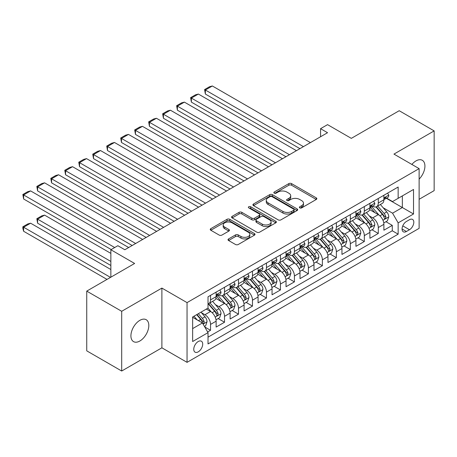 <?xml version="1.0" encoding="UTF-8"?>
<svg xmlns="http://www.w3.org/2000/svg" width="457" height="457" viewBox="0 0 457 457"><rect width="100%" height="100%" fill="white"/><g stroke="black" fill="none" stroke-linecap="round" stroke-linejoin="round"><path stroke-width="0.69" d="M299.769 207.878A1.36 0.783 0 0 0 301.689 207.878L316.273 199.463A1.942 1.12 0 0 0 316.838 198.669A1.942 1.12 0 0 0 316.273 197.875L291.572 183.617A1.942 1.12 0 0 0 288.824 183.617L274.246 192.037A1.36 0.783 0 0 0 273.846 192.591A1.36 0.783 0 0 0 274.246 193.145A1.36 0.783 0 0 0 276.165 193.145L278.05 192.054A6.209 3.587 0 0 1 286.836 192.054L288.893 193.242A6.209 3.587 0 0 1 290.715 195.779A6.209 3.587 0 0 1 288.893 198.315L287.007 199.401A1.36 0.783 0 0 0 286.608 199.96A1.36 0.783 0 0 0 287.007 200.514A1.36 0.783 0 0 0 288.927 200.514L290.818 199.423A6.209 3.587 0 0 1 299.598 199.423L301.654 200.612A6.209 3.587 0 0 1 303.477 203.148A6.209 3.587 0 0 1 301.654 205.684L299.769 206.77A1.36 0.783 0 0 0 299.369 207.324A1.36 0.783 0 0 0 299.769 207.878L299.769 206.77M139.865 340.996A12.653 7.306 120 0 0 148.131 329.845A12.653 7.306 120 0 0 146.194 319.706A12.653 7.306 120 0 0 139.865 320.334A12.653 7.306 120 0 0 131.599 331.485A12.653 7.306 120 0 0 133.541 341.625A12.653 7.306 120 0 0 139.865 340.996M419.12 179.11A12.653 7.306 120 0 0 422.302 160.293A12.653 7.306 120 0 0 415.973 160.921A12.653 7.306 120 0 0 411.871 164.446M198.235 351.85A6.329 3.65 120 0 0 202.365 346.275A6.329 3.65 120 0 0 201.394 341.208A6.329 3.65 120 0 0 198.235 341.522A6.329 3.65 120 0 0 194.099 347.097A6.329 3.65 120 0 0 195.07 352.164A6.329 3.65 120 0 0 198.235 351.85M228.586 238.92A1.942 1.12 0 0 0 228.014 239.708A1.942 1.12 0 0 0 228.586 240.502L235.515 244.501A1.942 1.12 0 0 0 238.257 244.501L254.452 235.155A1.942 1.12 0 0 0 255.017 234.361A1.942 1.12 0 0 0 254.452 233.567L229.751 219.309A1.942 1.12 0 0 0 227.003 219.309L210.814 228.66A1.942 1.12 0 0 0 210.243 229.448A1.942 1.12 0 0 0 210.814 230.242L219.183 235.075A1.942 1.12 0 0 0 221.925 235.075L228.86 231.076A1.942 1.12 0 0 0 229.425 230.282A1.942 1.12 0 0 0 228.86 229.488L224.707 227.095A5.193 2.999 0 0 1 223.187 224.975A5.193 2.999 0 0 1 226.392 222.205A5.193 2.999 0 0 1 232.047 222.856L248.311 232.242A5.193 2.999 0 0 1 249.83 234.361A5.193 2.999 0 0 1 246.626 237.132A5.193 2.999 0 0 1 240.97 236.48L238.257 234.915A1.942 1.12 0 0 0 235.515 234.915L228.586 238.92L228.586 240.502M419.12 199.303L434.15 190.626L434.15 130.896L399.201 110.72L351.319 138.362L327.549 124.641L320.563 128.674L327.549 132.713L124.835 249.745L117.849 245.712L110.857 249.745L110.857 277.188M121.693 311.291L121.693 371.021L161.887 347.817L161.887 288.087L121.693 311.291L86.739 291.115L134.621 263.466L110.857 249.745M161.887 288.087L187.05 302.614L419.12 168.627L419.12 228.357L187.05 362.344L187.05 302.614M434.15 130.896L393.957 154.1L419.12 168.627M278.187 219.863A1.942 1.12 0 0 0 280.935 219.863L297.13 210.517A1.942 1.12 0 0 0 297.696 209.723A1.942 1.12 0 0 0 297.13 208.929L272.429 194.671A1.942 1.12 0 0 0 269.681 194.671L253.492 204.016A1.942 1.12 0 0 0 252.921 204.81A1.942 1.12 0 0 0 253.492 205.604L278.187 219.863M249.299 208.175A1.36 0.783 0 0 1 250.676 208.363L250.676 206.753L275.788 221.251A1.942 1.12 0 0 1 276.359 222.039A1.942 1.12 0 0 1 275.788 222.833L259.593 232.185A1.942 1.12 0 0 1 256.851 232.185L232.15 217.92L232.15 216.338A1.942 1.12 0 0 0 231.585 217.132A1.942 1.12 0 0 0 232.15 217.92M232.15 216.338L239.08 212.339A1.942 1.12 0 0 1 241.827 212.339L251.841 218.12A1.942 1.12 0 0 0 254.589 218.12L259.182 215.464A1.942 1.12 0 0 0 259.753 214.676A1.942 1.12 0 0 0 259.182 213.882L248.757 207.861A1.36 0.783 0 0 1 248.357 207.307A1.36 0.783 0 0 1 249.196 206.581A1.36 0.783 0 0 1 250.676 206.753M121.693 371.021L86.739 350.845L86.739 291.115M207.632 331.976L210.534 330.302L204.736 326.949M201.434 312.697L204.942 314.724A7.906 4.564 60 0 1 210.534 324.407L216.127 321.18L216.127 327.075L224.518 322.231L218.155 318.558M215.413 304.625L218.926 306.653A7.906 4.564 60 0 1 224.518 316.335L230.105 313.108L230.105 319.003L238.497 314.159L232.133 310.486M229.391 296.553L232.904 298.581A7.906 4.564 60 0 1 238.497 308.264L244.089 305.036L244.089 310.931L252.475 306.087L246.117 302.414M243.375 288.481L246.883 290.509A7.906 4.564 60 0 1 252.475 300.192L258.068 296.964L258.068 302.86L266.454 298.015L260.096 294.342M257.354 280.409L260.867 282.437A7.906 4.564 60 0 1 266.454 292.126L272.046 288.893L272.046 294.788L280.438 289.944L274.074 286.271M271.332 272.338L274.846 274.366A7.906 4.564 60 0 1 280.438 284.054L286.031 280.821L286.031 286.716L294.417 281.872L288.059 278.199M285.317 264.266L288.824 266.294A7.906 4.564 60 0 1 294.417 275.982L300.009 272.749L300.009 278.644L308.395 273.8L302.037 270.127M299.295 256.194L302.802 258.222A7.906 4.564 60 0 1 308.395 267.911L313.988 264.683L313.988 270.573L322.379 265.728L316.016 262.055M313.274 248.122L316.787 250.15A7.906 4.564 60 0 1 322.379 259.839L327.972 256.611L327.972 262.501L336.358 257.657L329.994 253.983M327.258 240.056L330.765 242.079A7.906 4.564 60 0 1 336.358 251.767L341.95 248.539L341.95 254.429L350.336 249.585L343.978 245.912M341.236 231.985L344.744 234.007A7.906 4.564 60 0 1 350.336 243.695L355.929 240.468L355.929 246.357L364.32 241.513L357.957 237.846M355.215 223.913L358.728 225.935A7.906 4.564 60 0 1 364.32 235.623L369.913 232.396L369.913 238.286L378.299 233.441L378.299 227.552A7.906 4.564 -120 0 0 372.706 217.863L369.199 215.841M371.935 229.774L378.299 233.441M216.127 321.18A7.906 4.564 -120 0 0 210.534 311.497L206.341 309.075M230.105 313.108A7.906 4.564 -120 0 0 224.518 303.425L215.87 298.432M244.089 305.036A7.906 4.564 -120 0 0 238.497 295.353L229.848 290.361M258.068 296.964A7.906 4.564 -120 0 0 252.475 287.282L243.832 282.289M272.046 288.893A7.906 4.564 -120 0 0 266.454 279.21L257.811 274.217M286.031 280.821A7.906 4.564 -120 0 0 280.438 271.138L271.789 266.145M300.009 272.749A7.906 4.564 -120 0 0 294.417 263.066L285.774 258.074M313.988 264.683A7.906 4.564 -120 0 0 308.395 254.995L299.752 250.002M327.972 256.611A7.906 4.564 -120 0 0 322.379 246.923L313.731 241.93M341.95 248.539A7.906 4.564 -120 0 0 336.358 238.851L327.715 233.858M355.929 240.468A7.906 4.564 -120 0 0 350.336 230.779L341.693 225.787M369.913 232.396A7.906 4.564 -120 0 0 364.32 222.708L355.672 217.715M409.472 219.72L406.399 221.496A6.13 3.536 120 0 0 402.394 226.9A6.13 3.536 120 0 0 403.337 231.813A6.13 3.536 120 0 0 406.399 231.505L409.472 229.734A6.13 3.536 120 0 0 413.476 224.33A6.13 3.536 120 0 0 412.54 219.417A6.13 3.536 120 0 0 409.472 219.72M192.643 328.606L202.428 322.956L208.021 332.645L208.021 343.944L398.15 234.173L398.15 222.867L392.557 213.185L383.177 207.769M208.021 332.645L192.643 341.522L192.643 316.981L208.021 308.104L208.021 296.804L398.15 187.033L398.15 198.332L413.528 189.455L413.528 213.99L398.15 222.867M218.852 294.988L218.926 295.028A7.906 4.564 60 0 0 222.879 295.422L228.471 292.194A7.906 4.564 -120 0 0 230.105 288.573L230.105 284.054M232.83 286.916L232.904 286.956A7.906 4.564 60 0 0 236.857 287.35L242.45 284.123A7.906 4.564 -120 0 0 244.089 280.501L244.089 275.982M246.809 278.844L246.883 278.884A7.906 4.564 60 0 0 250.836 279.278L256.428 276.051A7.906 4.564 -120 0 0 258.068 272.429L258.068 267.911M260.793 270.773L260.867 270.812A7.906 4.564 60 0 0 264.82 271.207L270.413 267.979A7.906 4.564 -120 0 0 272.046 264.357L272.046 259.839M274.771 262.701L274.846 262.741A7.906 4.564 60 0 0 278.799 263.135L284.391 259.907A7.906 4.564 -120 0 0 286.031 256.286L286.031 251.767M288.75 254.629L288.824 254.669A7.906 4.564 60 0 0 292.777 255.063L298.37 251.836A7.906 4.564 -120 0 0 300.009 248.214L300.009 243.695M302.734 246.557L302.802 246.597A7.906 4.564 60 0 0 306.761 246.991L312.354 243.764A7.906 4.564 -120 0 0 313.988 240.142L313.988 235.623M316.712 238.485L316.787 238.531A7.906 4.564 60 0 0 320.74 238.92L326.332 235.692A7.906 4.564 -120 0 0 327.972 232.07L327.972 227.552M330.691 230.414L330.765 230.459A7.906 4.564 60 0 0 334.718 230.848L340.311 227.62A7.906 4.564 -120 0 0 341.95 223.999L341.95 219.48M344.675 222.342L344.744 222.388A7.906 4.564 60 0 0 348.702 222.776L354.295 219.549A7.906 4.564 -120 0 0 355.929 215.927L355.929 211.408M358.654 214.27L358.728 214.316A7.906 4.564 60 0 0 362.681 214.704L368.273 211.477A7.906 4.564 -120 0 0 369.913 207.855L369.913 203.336M208.021 337.163L392.277 230.779L392.277 225.375L383.891 230.214L383.891 224.324A7.906 4.564 -120 0 0 378.299 214.636L369.65 209.643M372.632 206.198L372.706 206.244A7.906 4.564 -120 0 0 376.659 206.633A7.906 4.564 -120 0 0 378.299 203.017L378.299 198.492M376.659 206.633L382.252 203.405A7.906 4.564 -120 0 0 383.891 199.783L383.891 195.265M210.534 295.353L210.534 299.872A7.906 4.564 60 0 1 208.895 303.494A7.906 4.564 60 0 1 208.021 303.814M208.895 303.494L214.487 300.26A7.906 4.564 -120 0 0 216.127 296.644L216.127 292.12M224.518 287.282L224.518 291.8A7.906 4.564 60 0 1 222.879 295.422M238.497 279.21L238.497 283.728A7.906 4.564 60 0 1 236.857 287.35M252.475 271.138L252.475 275.657A7.906 4.564 60 0 1 250.836 279.278M266.454 263.066L266.454 267.585A7.906 4.564 60 0 1 264.82 271.207M280.438 254.995L280.438 259.513A7.906 4.564 60 0 1 278.799 263.135M294.417 246.923L294.417 251.441A7.906 4.564 60 0 1 292.777 255.063M308.395 238.851L308.395 243.37A7.906 4.564 60 0 1 306.761 246.991M322.379 230.779L322.379 235.298A7.906 4.564 60 0 1 320.74 238.92M336.358 222.708L336.358 227.226A7.906 4.564 60 0 1 334.718 230.848M350.336 214.636L350.336 219.154A7.906 4.564 60 0 1 348.702 222.776M364.32 206.564L364.32 211.088A7.906 4.564 60 0 1 362.681 214.704M364.32 235.623L364.32 241.513M350.336 243.695L350.336 249.585M336.358 251.767L336.358 257.657M322.379 259.839L322.379 265.728M308.395 267.911L308.395 273.8M294.417 275.982L294.417 281.872M280.438 284.054L280.438 289.944M266.454 292.126L266.454 298.015M252.475 300.192L252.475 306.087M238.497 308.264L238.497 314.159M224.518 316.335L224.518 322.231M210.534 324.407L210.534 330.302M202.428 322.956L192.643 317.307M392.557 213.185L402.343 207.535L402.343 195.91L413.528 189.455M386.336 198.292L413.528 213.99M386.616 198.127L392.557 201.56L398.15 198.332M161.887 347.817L187.05 362.344M320.563 128.674L320.563 136.746M385.919 221.702L392.277 225.375M392.277 230.779L398.15 234.173M300.312 208.072L301.654 207.295A6.209 3.587 0 0 0 303.477 204.759L303.477 203.148M290.715 195.779L290.715 197.395A6.209 3.587 0 0 1 288.893 199.926L287.55 200.703M316.244 199.475L291.572 185.234A1.942 1.12 0 0 0 288.824 185.234L274.788 193.334M297.101 210.528L272.429 196.282A1.942 1.12 0 0 0 269.681 196.282L253.515 205.616M293.697 210.277A1.36 0.783 0 0 0 294.097 209.723A1.36 0.783 0 0 0 293.697 209.169L272.012 196.647A1.36 0.783 0 0 0 270.093 196.647L268.105 197.801A6.209 3.587 0 0 0 266.282 200.332A6.209 3.587 0 0 0 268.105 202.868L282.923 211.425A6.209 3.587 0 0 0 291.709 211.425L293.697 210.277L293.697 211.894A1.36 0.783 0 0 0 294.097 211.334L294.097 209.723M266.282 200.332L266.282 201.948A6.209 3.587 0 0 0 268.105 204.485L268.105 202.868M293.697 211.894L291.709 213.042A6.209 3.587 0 0 1 282.923 213.042L268.105 204.485M232.179 217.938L239.08 213.95L239.08 212.339M259.753 214.676L259.753 216.287A1.942 1.12 0 0 1 259.182 217.081L254.589 219.737A1.942 1.12 0 0 1 251.841 219.737L241.827 213.95A1.942 1.12 0 0 0 239.08 213.95M250.676 208.363L275.765 222.85M262.238 224.124A5.193 2.999 0 0 0 267.893 224.77A5.193 2.999 0 0 0 271.098 222.005A5.193 2.999 0 0 0 269.579 219.886L263.849 216.578A1.942 1.12 0 0 0 261.107 216.578L256.508 219.229A1.942 1.12 0 0 0 255.943 220.023A1.942 1.12 0 0 0 256.508 220.817L262.238 224.124L262.238 225.735A5.193 2.999 0 0 0 267.893 226.386A5.193 2.999 0 0 0 271.098 223.616L271.098 222.005M255.943 220.023L255.943 221.634A1.942 1.12 0 0 0 256.508 222.428L256.508 220.817M262.238 225.735L256.508 222.428M249.83 234.361L249.83 235.978A5.193 2.999 0 0 1 246.626 238.743A5.193 2.999 0 0 1 240.97 238.097L238.257 236.532A1.942 1.12 0 0 0 235.515 236.532L228.609 240.519M223.187 224.975L223.187 226.586A5.193 2.999 0 0 0 224.707 228.706L224.707 227.095M228.831 231.088L224.707 228.706M254.423 235.166L229.751 220.925A1.942 1.12 0 0 0 227.003 220.925L210.837 230.259M383.771 222.936L387.387 220.851L388.781 216.818A5.238 3.028 -120 0 0 386.742 211.899L380.355 204.502M379.076 215.15L371.775 206.695M205.364 126.338L271.978 164.794L177.402 110.194L176.631 105.716L181.526 102.888L184.394 102.122L177.402 106.155L177.402 110.194M374.923 212.688L370.684 207.781A12.556 7.249 -120 0 0 370.296 207.347M375.951 206.918L382.412 214.402A5.238 3.028 60 0 1 384.28 218.006L384.657 218.629L385.365 218.532L385.954 217.041A5.238 3.028 -120 0 0 384.086 213.43L377.699 206.033M376.328 206.798L383.269 214.836A2.668 1.542 60 0 1 383.943 215.881L385.954 217.041M303.437 146.634L205.364 90.012L205.364 94.051L299.941 148.651M387.593 193.128L388.781 195.185A5.238 3.028 60 0 1 387.702 197.504L385.045 199.035A5.238 3.028 -120 0 0 385.954 197.83L385.845 197.367M310.423 142.601L212.351 85.979L205.364 90.012L204.593 89.572L209.489 86.744L212.351 85.979M384.069 199.281L384.086 199.281A5.238 3.028 -120 0 0 385.045 199.035M385.28 197.441L385.954 197.83C385.628 197.041 385.068 197.361 384.28 198.801A5.238 3.028 60 0 1 383.891 199.543M205.364 94.051L204.593 89.572M369.793 231.008L373.403 228.923L374.803 224.89A5.238 3.028 -120 0 0 372.763 219.966L366.377 212.574M365.097 223.222L357.797 214.767M191.38 134.409L257.999 172.866L163.423 118.266L162.652 113.782L167.548 110.96L170.41 110.194L163.423 114.227L163.423 118.266M360.939 220.76L356.706 215.853A12.556 7.249 -120 0 0 356.317 215.418M361.967 214.99L368.428 222.473A5.238 3.028 60 0 1 370.296 226.078L370.678 226.701L371.387 226.603L371.975 225.112A5.238 3.028 -120 0 0 370.107 221.502L363.721 214.105M362.35 214.87L369.29 222.907A2.668 1.542 60 0 1 369.964 223.947L371.975 225.112M355.814 239.08L359.425 236.994L360.824 232.961A5.238 3.028 -120 0 0 358.785 228.037L352.393 220.645M351.113 231.293L343.813 222.839M177.402 142.475L244.015 180.938L149.439 126.338L148.674 121.853L153.563 119.031L156.431 118.266L149.439 122.299L149.439 126.338M346.96 228.831L342.721 223.924A12.556 7.249 -120 0 0 342.333 223.49M347.988 223.062L354.449 230.539A5.238 3.028 60 0 1 356.317 234.15L356.7 234.772L357.408 234.675L357.997 233.184A5.238 3.028 -120 0 0 356.129 229.574L349.736 222.176M348.365 222.942L355.312 230.979A2.668 1.542 60 0 1 355.98 232.019L357.997 233.184M341.83 247.151L345.446 245.066L346.84 241.033A5.238 3.028 -120 0 0 344.801 236.109L338.414 228.717M337.135 239.365L329.834 230.911M163.423 150.547L230.037 189.009L135.461 134.409L134.695 129.925L139.585 127.103L142.453 126.338L135.461 130.371L135.461 134.409M332.982 236.903L328.743 231.996A12.556 7.249 -120 0 0 328.354 231.556M334.01 231.133L340.471 238.611A5.238 3.028 60 0 1 342.339 242.221L342.716 242.844L343.424 242.741L344.012 241.256A5.238 3.028 -120 0 0 342.144 237.646L335.758 230.248M334.387 231.013L341.328 239.051A2.668 1.542 60 0 1 342.002 240.091L344.012 241.256M327.852 255.223L331.462 253.138L332.862 249.099A5.238 3.028 -120 0 0 330.822 244.181L324.436 236.789M323.156 247.437L315.856 238.982M149.439 158.619L216.058 197.081L121.482 142.475L120.711 137.997L125.606 135.175L128.468 134.409L121.482 138.442L121.482 142.475M318.997 244.975L314.764 240.068A12.556 7.249 -120 0 0 314.376 239.628M320.026 239.205L326.487 246.683A5.238 3.028 60 0 1 328.354 250.293L328.737 250.916L329.446 250.813L330.034 249.328A5.238 3.028 -120 0 0 328.166 245.717L321.779 238.32M320.408 239.08L327.349 247.123A2.668 1.542 60 0 1 328.023 248.162L330.034 249.328M289.452 154.706L191.38 98.084L191.38 102.122L285.956 156.722M373.615 201.2L374.803 203.256A5.238 3.028 60 0 1 373.717 205.576L371.061 207.107A5.238 3.028 -120 0 0 371.975 205.901L371.867 205.439M296.444 150.673L198.372 94.051L191.38 98.084L190.615 97.644L195.505 94.816L198.372 94.051M370.084 207.352L370.107 207.352A5.238 3.028 -120 0 0 371.061 207.107M371.295 205.513L371.975 205.901C371.644 205.113 371.084 205.433 370.296 206.867A5.238 3.028 60 0 1 369.913 207.615M191.38 102.122L190.615 97.644M275.474 162.778L176.631 105.716M359.636 209.272L360.824 211.328A5.238 3.028 60 0 1 359.739 213.648L357.083 215.178A5.238 3.028 -120 0 0 357.997 213.973L357.882 213.505M282.466 158.745L184.394 102.122M356.106 215.424L356.129 215.424A5.238 3.028 -120 0 0 357.083 215.178M357.317 213.579L357.997 213.973C357.665 213.185 357.106 213.505 356.317 214.939A5.238 3.028 60 0 1 355.929 215.687M261.495 170.849L162.652 113.782M345.652 217.343L346.84 219.4A5.238 3.028 60 0 1 345.76 221.719L343.104 223.25A5.238 3.028 -120 0 0 344.012 222.045L343.904 221.576M268.482 166.811L170.41 110.194M342.127 223.496L342.144 223.496A5.238 3.028 -120 0 0 343.104 223.25M343.338 221.651L344.012 222.045C343.687 221.257 343.127 221.576 342.339 223.01A5.238 3.028 60 0 1 341.95 223.759M247.511 178.921L148.674 121.853M331.673 225.41L332.862 227.472A5.238 3.028 60 0 1 331.776 229.791L329.12 231.322A5.238 3.028 -120 0 0 330.034 230.117L329.925 229.648M254.503 174.882L156.431 118.266M328.143 231.568L328.166 231.568A5.238 3.028 -120 0 0 329.12 231.322M329.36 229.722L330.034 230.117C329.703 229.328 329.143 229.648 328.354 231.082A5.238 3.028 60 0 1 327.972 231.83M313.873 263.295L317.484 261.21L318.883 257.171A5.238 3.028 -120 0 0 316.844 252.253L310.452 244.861M309.172 255.503L301.871 247.054M135.461 166.691L202.074 205.153L107.498 150.547L106.732 146.069L111.622 143.247L114.49 142.475L107.498 146.514L107.498 150.547M305.019 253.047L300.78 248.14A12.556 7.249 -120 0 0 300.392 247.7M306.047 247.277L312.508 254.755A5.238 3.028 60 0 1 314.376 258.365L314.759 258.988L315.467 258.885L316.055 257.4A5.238 3.028 -120 0 0 314.188 253.789L307.795 246.392M306.424 247.151L313.371 255.189A2.668 1.542 60 0 1 314.039 256.234L316.055 257.4M233.533 186.993L134.695 129.925M317.695 233.481L318.883 235.544A5.238 3.028 60 0 1 317.798 237.857L315.141 239.394A5.238 3.028 -120 0 0 316.055 238.188L315.941 237.72M240.525 182.954L142.453 126.338M314.165 239.639L314.188 239.639A5.238 3.028 -120 0 0 315.141 239.394M315.376 237.794L316.055 238.188C315.724 237.4 315.164 237.72 314.376 239.154A5.238 3.028 60 0 1 313.988 239.902M299.889 271.367L303.505 269.282L304.899 265.243A5.238 3.028 -120 0 0 302.86 260.324L296.473 252.932M295.193 263.575L287.893 255.126M121.482 174.763L188.095 213.225L93.519 158.619L92.754 154.14L97.644 151.318L100.511 150.547L93.519 154.586L93.519 158.619M291.04 261.118L286.802 256.211A12.556 7.249 -120 0 0 286.413 255.771M292.069 255.349L298.53 262.826A5.238 3.028 60 0 1 300.398 266.437L300.775 267.059L301.483 266.957L302.071 265.466A5.238 3.028 -120 0 0 300.203 261.861L293.817 254.463M292.446 255.223L299.386 263.261A2.668 1.542 60 0 1 300.06 264.306L302.071 265.466M219.554 195.065L120.711 137.997M303.716 241.553L304.899 243.615A5.238 3.028 60 0 1 303.819 245.929L301.163 247.466A5.238 3.028 -120 0 0 302.071 246.26L301.963 245.792M226.541 191.026L128.468 134.409M300.186 247.711L300.203 247.711A5.238 3.028 -120 0 0 301.163 247.466M301.397 245.866L302.071 246.26C301.746 245.466 301.186 245.792 300.398 247.226A5.238 3.028 60 0 1 300.009 247.974M285.911 279.438L289.527 277.353L290.92 273.315A5.238 3.028 -120 0 0 288.881 268.396L282.495 261.004M281.215 271.647L273.914 263.198M107.498 182.834L174.117 221.297L79.541 166.691L78.77 162.212L83.665 159.39L86.533 158.619L79.541 162.658L79.541 166.691M277.062 269.19L272.823 264.283A12.556 7.249 -120 0 0 272.435 263.843M278.085 263.421L284.545 270.898A5.238 3.028 60 0 1 286.413 274.508L286.796 275.131L287.504 275.028L288.093 273.537A5.238 3.028 -120 0 0 286.225 269.933L279.838 262.535M278.467 263.295L285.408 271.332A2.668 1.542 60 0 1 286.082 272.378L288.093 273.537M205.57 203.137L106.732 146.069M289.732 249.625L290.92 251.687A5.238 3.028 60 0 1 289.835 254.001L287.179 255.537A5.238 3.028 -120 0 0 288.093 254.332L287.984 253.864M212.562 199.098L114.49 142.475M286.202 255.783L286.225 255.783A5.238 3.028 -120 0 0 287.179 255.537M287.419 253.938L288.093 254.332C287.761 253.538 287.202 253.864 286.413 255.297A5.238 3.028 60 0 1 286.031 256.046M271.932 287.51L275.542 285.425L276.942 281.386A5.238 3.028 -120 0 0 274.903 276.468L268.516 269.07M267.231 279.718L259.93 271.269M93.519 190.906L160.139 229.368L65.562 174.763L64.791 170.284L69.687 167.462L72.549 166.691L65.562 170.729L65.562 174.763M263.078 277.256L258.839 272.355A12.556 7.249 -120 0 0 258.451 271.915M264.106 271.492L270.567 278.97A5.238 3.028 60 0 1 272.435 282.58L272.818 283.203L273.526 283.1L274.114 281.609A5.238 3.028 -120 0 0 272.246 278.005L265.86 270.607M264.489 271.367L271.429 279.404A2.668 1.542 60 0 1 272.104 280.449L274.114 281.609M191.592 211.208L92.754 154.14M275.754 257.697L276.942 259.759A5.238 3.028 60 0 1 275.857 262.072L273.2 263.609A5.238 3.028 -120 0 0 274.114 262.404L274 261.935M198.584 207.17L100.511 150.547M272.223 263.855L272.246 263.855A5.238 3.028 -120 0 0 273.2 263.609M273.435 262.01L274.114 262.404C273.783 261.61 273.223 261.935 272.435 263.369A5.238 3.028 60 0 1 272.046 264.117M257.948 295.582L261.564 293.497L262.964 289.458A5.238 3.028 -120 0 0 260.918 284.54L254.532 277.142M253.252 287.79L245.952 279.341M79.541 198.978L146.154 237.44L51.578 182.834L50.813 178.356L55.703 175.528L58.57 174.763L51.578 178.801L51.578 182.834M249.099 285.328L244.861 280.427A12.556 7.249 -120 0 0 244.472 279.987M250.128 279.564L256.588 287.042A5.238 3.028 60 0 1 258.456 290.652L258.833 291.275L259.542 291.172L260.13 289.681A5.238 3.028 -120 0 0 258.262 286.076L251.876 278.679M250.505 279.438L257.445 287.476A2.668 1.542 60 0 1 258.119 288.521L260.13 289.681M243.969 303.654L247.585 301.569L248.979 297.53A5.238 3.028 -120 0 0 246.94 292.611L240.553 285.214M239.274 295.862L231.973 287.413M65.562 207.05L132.176 245.512L37.6 190.906L36.828 186.427L41.724 183.6L44.592 182.834L37.6 186.873L37.6 190.906M235.121 293.4L230.882 288.498A12.556 7.249 -120 0 0 230.494 288.059M236.143 287.636L242.604 295.113A5.238 3.028 60 0 1 244.472 298.724L244.855 299.346L245.563 299.244L246.152 297.753A5.238 3.028 -120 0 0 244.284 294.142L237.897 286.75M236.526 287.51L243.467 295.548A2.668 1.542 60 0 1 244.141 296.593L246.152 297.753M229.991 311.725L233.601 309.64L235.001 305.602A5.238 3.028 -120 0 0 232.961 300.683L226.575 293.285M225.295 303.934L217.995 295.485M51.578 215.121L111.205 249.545L23.621 198.978L22.85 194.499L27.746 191.672L30.608 190.906L23.621 194.945L23.621 198.978M221.137 301.471L216.904 296.57A12.556 7.249 -120 0 0 216.509 296.13M222.165 295.702L228.626 303.185A5.238 3.028 60 0 1 230.494 306.796L230.876 307.412L231.585 307.315L232.173 305.824A5.238 3.028 -120 0 0 230.305 302.214L223.919 294.822M222.548 295.582L229.488 303.619A2.668 1.542 60 0 1 230.162 304.665L232.173 305.824M216.012 319.797L219.623 317.712L221.022 313.673A5.238 3.028 -120 0 0 218.977 308.755L212.591 301.357M110.857 261.45L37.6 219.16L44.592 215.121L110.857 253.378M211.311 312.005L207.969 308.132M37.6 223.193L36.828 218.714L37.6 219.16L37.6 223.193L110.857 265.488M207.158 309.543L206.615 308.915M208.186 303.774L214.647 311.257A5.238 3.028 60 0 1 216.515 314.867L216.892 315.484L217.601 315.387L218.189 313.896A5.238 3.028 -120 0 0 216.321 310.286L209.934 302.894M208.563 303.654L215.51 311.691A2.668 1.542 60 0 1 216.178 312.737L218.189 313.896M36.828 218.714L41.724 215.887L44.592 215.121M204.456 326.469L205.644 325.784L207.038 321.745A5.238 3.028 -120 0 0 204.999 316.827L200.977 312.171M110.508 277.393L23.621 227.226L30.608 223.193L110.857 269.521M197.224 319.951L193.985 316.204M23.621 231.265L22.85 228.397L22.85 226.786L23.621 227.226L23.621 231.265L107.012 279.41M193.18 317.615L192.643 316.992M196.641 314.673L200.663 319.329A5.238 3.028 60 0 1 202.531 322.939L202.914 323.556L203.622 323.459L204.21 321.968A5.238 3.028 -120 0 0 202.342 318.358L198.321 313.702M196.967 314.485L201.526 319.763A2.668 1.542 60 0 1 202.2 320.808L204.21 321.968M22.85 226.786L27.746 223.959L30.608 223.193M177.613 219.28L78.77 162.212M261.775 265.768L262.964 267.825A5.238 3.028 60 0 1 261.878 270.144L259.222 271.681A5.238 3.028 -120 0 0 260.13 270.47L260.022 270.007M184.599 215.241L86.533 158.619M258.245 271.926L258.262 271.926A5.238 3.028 -120 0 0 259.222 271.681M259.456 270.081L260.13 270.47C259.805 269.681 259.245 270.007 258.456 271.441A5.238 3.028 60 0 1 258.068 272.189M163.629 227.352L64.791 170.284M247.791 273.84L248.979 275.897A5.238 3.028 60 0 1 247.894 278.216L245.238 279.753A5.238 3.028 -120 0 0 246.152 278.542L246.043 278.079M170.621 223.313L72.549 166.691M244.261 279.998L244.284 279.998A5.238 3.028 -120 0 0 245.238 279.753M245.478 278.153L246.152 278.542C245.82 277.753 245.26 278.079 244.472 279.513A5.238 3.028 60 0 1 244.089 280.255M149.65 235.424L50.813 178.356M233.813 281.912L235.001 283.968A5.238 3.028 60 0 1 233.915 286.288L231.259 287.824A5.238 3.028 -120 0 0 232.173 286.613L232.059 286.151M156.642 231.385L58.57 174.763M230.282 288.07L230.305 288.07A5.238 3.028 -120 0 0 231.259 287.824M231.493 286.225L232.173 286.613C231.842 285.825 231.282 286.151 230.494 287.584A5.238 3.028 60 0 1 230.105 288.327M135.672 243.49L36.828 186.427M219.834 289.984L221.022 292.04A5.238 3.028 60 0 1 219.937 294.359L217.281 295.896A5.238 3.028 -120 0 0 218.189 294.685L218.08 294.222M142.658 239.457L44.592 182.834M216.304 296.142L216.321 296.142A5.238 3.028 -120 0 0 217.281 295.896M217.515 294.297L218.189 294.685C217.863 293.897 217.304 294.222 216.515 295.656A5.238 3.028 60 0 1 216.127 296.399M114.701 247.528L22.85 194.499M128.68 247.528L30.608 190.906M204.942 314.724L210.534 311.497M218.926 306.653L224.518 303.425M232.904 298.581L238.497 295.353M246.883 290.509L252.475 287.282M260.867 282.437L266.454 279.21M274.846 274.366L280.438 271.138M288.824 266.294L294.417 263.066M302.802 258.222L308.395 254.995M316.787 250.15L322.379 246.923M330.765 242.079L336.358 238.851M344.744 234.007L350.336 230.779M358.728 225.935L364.32 222.708M372.706 217.863L378.299 214.636M378.299 203.017L383.891 199.783M210.534 299.872L216.127 296.644M224.518 291.8L230.105 288.573M238.497 283.728L244.089 280.501M252.475 275.657L258.068 272.429M266.454 267.585L272.046 264.357M280.438 259.513L286.031 256.286M294.417 251.441L300.009 248.214M308.395 243.37L313.988 240.142M322.379 235.298L327.972 232.07M336.358 227.226L341.95 223.999M350.336 219.154L355.929 215.927M364.32 211.088L369.913 207.855M378.299 227.552L383.891 224.324M402.771 225.861L409.472 229.734M402.063 229.003L406.399 231.505M301.654 207.295L301.654 205.684M287.007 200.514L287.007 199.401M288.893 199.926L288.893 198.315M274.246 193.145L274.246 192.037M288.824 185.234L288.824 183.617M291.572 185.234L291.572 183.617M316.273 199.463L316.273 197.875M253.492 205.604L253.492 204.016M269.681 196.282L269.681 194.671M272.429 196.282L272.429 194.671M297.13 210.517L297.13 208.929M282.923 213.042L282.923 211.425M291.709 213.042L291.709 211.425M241.827 213.95L241.827 212.339M251.841 219.737L251.841 218.12M254.589 219.737L254.589 218.12M259.182 217.081L259.182 215.464M275.788 222.833L275.788 221.251M235.515 236.532L235.515 234.915M238.257 236.532L238.257 234.915M240.97 238.097L240.97 236.48M228.86 231.076L228.86 229.488M210.814 230.242L210.814 228.66M227.003 220.925L227.003 219.309M229.751 220.925L229.751 219.309M254.452 235.155L254.452 233.567M382.972 220.251L388.747 216.915M384.086 213.43L386.742 211.899M379.91 215.841L382.412 214.402M388.747 195.122L383.891 197.927M368.993 228.323L374.769 224.987M370.107 221.502L372.763 219.966M365.931 223.913L368.428 222.473M355.015 236.395L360.79 233.059M356.129 229.574L358.785 228.037M351.947 231.985L354.449 230.539M341.036 244.466L346.806 241.13M342.144 237.646L344.801 236.109M337.969 240.056L340.471 238.611M327.052 252.538L332.827 249.202M328.166 245.717L330.822 244.181M323.99 248.128L326.487 246.683M374.769 203.194L369.913 205.998M360.79 211.265L355.929 214.07M346.806 219.337L341.95 222.142M332.827 227.409L327.972 230.214M313.074 260.61L318.849 257.274M314.188 253.789L316.844 252.253M310.012 256.2L312.508 254.755M318.849 235.481L313.988 238.286M299.095 268.682L304.865 265.346M300.203 261.861L302.86 260.324M296.027 264.272L298.53 262.826M304.865 243.552L300.009 246.357M285.111 276.753L290.886 273.417M286.225 269.933L288.881 268.396M282.049 272.343L284.545 270.898M290.886 251.624L286.031 254.429M271.132 284.825L276.908 281.489M272.246 278.005L274.903 276.468M268.07 280.415L270.567 278.97M276.908 259.696L272.046 262.501M257.154 292.897L262.929 289.561M258.262 286.076L260.918 284.54M254.086 288.487L256.588 287.042M243.17 300.969L248.945 297.633M244.284 294.142L246.94 292.611M240.108 296.559L242.604 295.113M229.191 309.035L234.967 305.704M230.305 302.214L232.961 300.683M226.129 304.625L228.626 303.185M215.213 317.107L220.988 313.776M216.321 310.286L218.977 308.755M212.145 312.697L214.647 311.257M203.091 324.104L207.004 321.848M202.342 318.358L204.999 316.827M198.407 320.631L200.663 319.329M262.929 267.768L258.068 270.573M248.945 275.839L244.089 278.644M234.967 283.911L230.105 286.716M220.988 291.983L216.127 294.788"/></g></svg>
